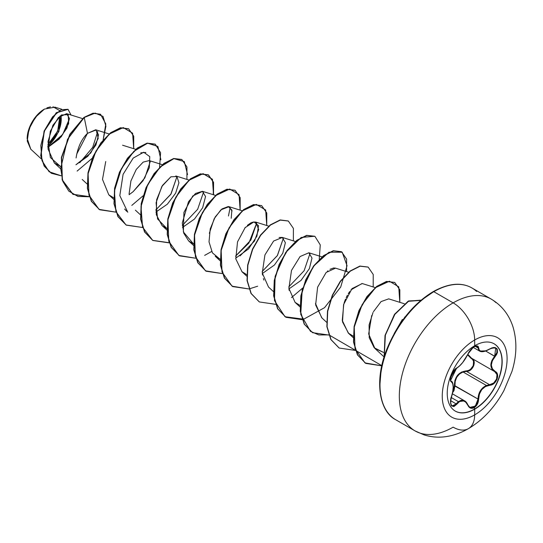 <?xml version="1.0" encoding="UTF-8"?>
<svg xmlns="http://www.w3.org/2000/svg" width="543" height="543" viewBox="0 0 543 543"><rect width="100%" height="100%" fill="white"/><g stroke="black" fill="none" stroke-linecap="round" stroke-linejoin="round"><path stroke-width="0.81" d="M456.398 368.188A0.421 0.353 -116.6 0 0 456.609 368.168L456.609 368.168A0.421 0.353 -116.6 0 0 456.765 367.984A0.421 0.353 63.4 0 1 456.609 368.168C460.484 365.907 464.265 361.21 467.964 354.077L467.883 354.158C464.72 360.627 461.014 365.235 456.765 367.984C452.808 369.45 448.342 380.955 451.403 381.81C453.785 383.887 453.785 388.829 451.403 396.641C449.679 405.872 451.464 408.417 456.765 404.284C461.014 399.146 464.713 399.478 467.883 405.275C469.281 408.221 471.392 409.015 474.215 407.644L474.704 409.178A38.852 22.433 -60 0 1 455.278 411.099A38.852 22.433 -60 0 1 449.319 379.971A38.852 22.433 -60 0 1 474.704 345.735A7611.414 4394.472 -120 0 0 474.67 339.999A45.85 26.471 -60 0 1 507.094 358.719A45.85 26.471 -60 0 1 474.67 414.879A45.85 26.471 120 0 0 507.094 358.719A45.85 26.471 120 0 0 474.67 339.999A45.85 26.471 120 0 0 442.253 396.159A45.85 26.471 120 0 0 474.67 414.879A7611.414 4394.472 -120 0 0 474.704 409.178A38.852 22.433 -60 0 1 447.228 393.315A38.852 22.433 -60 0 1 474.704 345.735A38.852 22.433 -60 0 1 502.173 361.59A38.852 22.433 -60 0 1 474.704 409.178A7611.414 4394.472 60 0 1 474.67 414.879A30.449 17.58 60 0 1 468.365 428.665A30.449 17.58 -120 0 0 474.67 414.879A45.85 26.471 -60 0 1 442.253 396.159A45.85 26.471 -60 0 1 474.67 339.999A7611.414 4394.472 60 0 1 474.704 345.735A38.852 22.433 -60 0 1 494.123 343.807A38.852 22.433 -60 0 1 500.083 374.941A38.852 22.433 -60 0 1 474.704 409.178L474.507 409.062A38.852 22.433 120 0 0 499.865 374.914A38.852 22.433 120 0 0 494.028 343.753A38.852 22.433 -60 0 1 499.865 374.914A38.852 22.433 -60 0 1 474.507 409.062L474.215 407.644L477.399 404.101L478.308 401.644L479.381 394.082L481.784 389.602L485.483 386.494L491.931 384.695L494.035 383.406L497.069 379.218L497.483 374.534L496.601 372.674L492.352 368.833L491.334 365.032L492.352 360.708L496.601 354.518L497.483 352.359L497.069 348.755L494.035 347.459L491.931 347.887L485.49 350.968L481.784 351.484L479.381 350.418L478.308 346.672L477.399 345.972L474.215 346.705L474.439 345.884L467.964 353.968M495.664 348.002L496.913 349.434L496.838 352.678L494.687 356.222C489.61 362.792 489.61 367.916 494.687 371.595L496.974 374.575L496.587 379.034L493.696 382.998L489.589 384.715L466.491 371.385L463.057 371.989L486.413 385.469L463.057 371.989C457.369 374.446 454.667 379.028 454.953 385.74L452.563 392.786L454.009 390.593L454.953 385.74L454.403 385.768L454.26 388.123L452.774 391.747M463.695 400.429L464.557 400.829L458.414 401.657L461.034 400.286L463.695 400.429M451.179 397.483L458.414 401.657L451.179 397.483M451.83 381.709L451.247 381.288A0.421 0.394 115.6 0 1 451.403 381.81A0.421 0.394 -64.4 0 0 451.247 381.288L450.636 380.412C451.477 378.831 447.296 381.247 456.609 368.168C454.525 369.681 452.964 371.595 451.932 373.896L450.514 378.763C451.633 378.729 447.452 386.84 456.609 368.168M452.781 391.741L454.403 385.768C454.545 376.917 458.536 371.955 466.369 370.876C472.58 371.181 476.639 360.708 471.202 358.448L467.618 354.871L472.661 359.649L473.55 361.366L473.272 365.643L470.442 369.376L468.453 370.469L461.557 372.064L457.444 375.356L454.953 380.27L454.403 385.768L478.044 399.071L476.93 403.856L473.924 407.223L470.394 407.637L469.722 407.298M390.98 416.209A76.115 43.942 -60 0 1 385.584 354.09A76.115 43.942 -60 0 1 433.809 291.7L453.147 302.858L433.809 291.7A76.115 43.942 120 0 0 384.084 358.767A76.115 43.942 120 0 0 395.752 419.759L415.09 430.925L424.083 434.902C431.984 437.353 440.081 437.801 448.382 436.233C455.387 434.875 462.045 432.35 468.371 428.665A30.449 17.58 60 0 1 453.147 427.158A76.115 43.942 -60 0 1 415.09 430.925A76.115 43.942 -60 0 1 403.422 369.932A76.115 43.942 -60 0 1 453.147 302.858A30.449 17.58 60 0 1 474.67 339.999A30.449 17.58 -120 0 0 453.147 302.858A76.115 43.942 120 0 0 404.922 365.256A76.115 43.942 120 0 0 410.318 427.375M27.15 138.757L28.446 130.469L32.146 121.944L37.677 114.485L44.207 109.218A24.116 13.928 120 0 0 27.15 138.757A24.116 13.928 120 0 0 27.15 138.927M30.781 149.203L27.157 138.404M27.367 135.777L30.856 124.53L37.806 114.437M40.25 112.096L44.431 109.082L35.302 117.376L28.922 129.193L27.238 140.983L30.754 149.176L41.336 158.936M422.583 299.349L432.914 292.215A1.269 0.733 60 0 1 433.171 291.632C448.504 283.236 461.401 282 471.867 287.926A76.115 43.942 120 0 0 433.809 291.7A1.269 0.733 -120 0 0 433.171 291.632A1.269 0.733 60 0 1 433.809 291.7A76.115 43.942 -60 0 1 476.632 291.476M405.03 316.786L394.184 333.551L402.39 319.42M47.886 147.377L59.214 139.035L66.938 128.087L69.423 118.455L66.68 113.657L58.447 117.458L50.323 131.182L48.022 148.986L54.354 162.961L60.477 166.457L50.384 157.531L47.994 141.628L52.929 125.216L61.447 114.953L68.201 114.668L68.676 123.6L61.237 136.795L47.886 147.377M75.939 164.773L87.783 156.323L95.928 144.947L98.575 134.827L95.697 129.777L87.477 133.354C81.559 139.056 77.764 147.262 76.081 157.972M105.736 161.522L102.498 179.394L108.79 194.808L113.691 197.842M162.33 164.678L149.189 160.585L143.155 162.119L136.266 169.43L130.917 180.934L129.078 193.953M170.875 176.814L162.459 185.441L156.642 199.715L156.289 214.634L162.018 225.542L166.911 228.569L157.565 218.931L156.092 202.688L161.841 186.446L170.875 176.814L176.916 176.516L178.925 182.74L175.647 193.145L167.373 204.175L155.882 212.096M182.496 227.469L194.503 219.026L202.661 207.725L205.539 196.532L202.41 191.312L195.521 193.457L188.475 201.772L182.299 222.956L183.785 233.232L188.625 240.902L193.525 243.936L183.371 231.949L183.921 212.401L192.792 195.948L202.559 191.36M232.071 211.017L229.024 206.679L220.926 209.815L214.18 218.734L209.333 233.327M220.139 260.789L215.232 256.262L220.132 259.296L212.422 252.855L209.014 241.866L210.236 228.881L215.191 216.969L221.999 208.926L228.304 206.523L231.881 210.066L231.209 218.293M240.054 255.909L254.463 241.072L258.699 229.533L255.638 222.039L251.932 222.338M251.165 222.671L247.343 225.359M245.47 227.273L244.798 228.06M246.753 276.156L241.845 271.622L246.746 274.656M262.33 273.55L274.412 265.032L282.754 253.269L285.38 242.707L282.245 237.406L279.122 237.508M262.378 273.971L262.534 275.043M263.369 278.573L263.898 280.1M289.147 290.362L288.944 288.917L301.032 280.398L309.374 268.636L312.001 258.074L308.865 252.773L300.089 256.54L291.496 270.421L288.89 288.381L295.073 302.356L299.967 305.39M348.606 272.226L335.472 268.133L333.585 267.977L329.988 269.314M327.836 270.869L327.422 271.228M315.463 303.401L321.68 317.716L326.587 322.243M375.22 287.593L362.079 283.494L350.921 289.908M349.672 291.591L348.294 293.702M347.411 295.229L346.203 297.598M345.524 299.125L344.167 302.702M343.794 303.883L342.266 320.438L348.294 333.083L353.188 336.117L348.647 333.402L342.504 321.877L343.576 304.623L352 288.632L362.262 283.555M404.304 303.727L388.693 298.86L381.084 301.582L373.448 311.682M371.704 315.531L368.67 333.965L374.901 348.45L383.473 352.387M283.426 238.017L277.303 255.692L262.16 271.52L277.466 255.441L283.432 238.017M256.819 222.664L248.864 243.074L235.547 256.16L250.88 240.026L256.819 222.664M230.212 207.297L228.454 215.999L230.205 207.297M203.598 191.93L197.659 209.299L182.326 225.426M176.977 176.563L170.787 194.346L155.719 210.06L171.045 193.932L176.977 176.563M126.709 211.336L124.612 209.028M140.78 152.827L145.857 152.481M150.37 161.203L144.852 177.873L133.13 191.686L129.112 194.699L133.13 191.686L143.047 180.717L149.318 167.726L149.759 156.635L143.712 152.21L133.184 158.101L123.098 174.337L119.806 195.609L127.781 212.245M97.76 131.487L92.683 147.384L79.726 162.764L92.683 147.384L97.76 131.487M69.429 118.768L62.683 134.494L47.872 147.187L62.676 134.501L69.429 118.774M47.845 146.549L58.868 131.569L61.291 115.055L58.868 131.569L47.845 146.549M61.705 109.245L54.958 107.147L44.431 109.082M75.932 164.773L90.749 153.004L98.235 138.404L96.159 129.953L87.477 133.354L84.233 117.492L95.174 113.1L103.014 116.406L105.919 126.2L103.122 140.026L105.804 123.96L100.564 114.302L93.281 113.324L84.009 117.363L93.063 113.195L100.455 114.24M92.276 158.223L77.113 171.093L92.276 158.223M61.183 175.796L49.121 171.751L42.015 160.728L40.8 145.49L44.926 129.682L52.569 116.874L61.142 109.713L67.984 109.306L71.024 115.014L68.058 109.347L56.533 112.795L44.316 131.189L40.935 155.821L44.417 166.26L51.361 173.285L61.183 175.796M51.252 173.217L44.193 166.131L40.711 155.692L44.092 131.06L56.316 112.666L67.95 109.286M68.058 109.347L56.316 112.666L44.092 131.053L40.711 155.692L44.193 166.131L51.361 173.285M100.564 114.302L93.063 113.195L84.009 117.363L69.891 134.216L61.373 157.511L62.173 179.882L72.85 194.279L89.235 196.62M412.66 308.56L403.51 319.488L395.487 331.719L388.903 344.778L384.016 358.17M381.003 371.371L379.985 383.881M495.969 302.641A76.115 43.942 120 0 0 453.147 302.858A76.115 43.942 -60 0 1 491.205 299.091L471.867 287.926M383.473 352.393L374.168 347.73L369.206 337.705L369.091 324.931L373.021 312.537M321.931 317.954L315.632 304.935L317.614 287.166L326.173 272.423L335.533 268.154M268.514 287.043L262.269 272.993L264.93 254.925L273.604 241.044L282.387 237.447M242.056 271.819L235.805 258.889L237.522 241.873L245.131 227.66L253.934 221.87L258.549 225.678L256.887 236.246L248.545 248.898L235.716 258.19M76.692 154.164L87.477 133.354L84.233 117.492L67.488 139.375L60.694 168.5L62.859 181.437L68.805 191.122L77.941 196.43L89.29 196.776L73.074 194.401L62.391 180.011L61.597 157.64L70.115 134.345L84.009 117.363L69.871 134.257L61.359 157.599L62.201 179.991L72.966 194.34M133.7 148.687L132.607 133.178L123.254 127.578L109.333 134.073L95.962 151.076L88.095 173.672L88.957 195.209L99.023 209.367L115.903 212.143L99.674 209.761L91.529 201.338L87.593 188.482L88.21 172.993L93.029 157.09L101.066 143.047L110.847 132.859L120.621 127.917L128.657 128.84L133.727 136.205L133.7 148.687M160.904 159.764L157.884 146.461L147.615 143.203L133.822 151.361L121.286 168.921L114.403 191.075L115.91 211.661L126.051 224.985L142.51 227.503L126.295 225.135L118.15 216.711L114.206 203.856L114.817 188.373L119.636 172.464L127.673 158.42L137.454 148.225L147.234 143.284L155.271 144.207L160.592 152.712L159.574 167.217M187.552 174.602L184.301 161.59L173.923 158.631L160.158 166.993L147.73 184.606L140.983 206.7L142.571 227.164L152.719 240.386L169.124 242.87L152.902 240.488L144.757 232.071L140.82 219.209L141.431 203.72L146.25 187.817L154.293 173.774L164.067 163.579L173.848 158.644L181.885 159.574L186.948 166.932L186.921 179.414M213.535 194.781L212.442 179.271L203.089 173.672L189.168 180.167L175.796 197.163L167.93 219.759L168.785 241.302L178.857 255.461L195.738 258.23L179.516 255.855L171.371 247.438L167.434 234.583L168.045 219.094L172.857 203.191L180.894 189.147L190.674 178.952L200.455 174.011L208.492 174.934L213.555 182.292L213.535 194.781M240.142 210.141L239.056 194.632L229.703 189.032L215.781 195.534L202.41 212.53L194.543 235.126L195.399 256.669L205.471 270.828L222.345 273.597L206.13 271.222L197.985 262.805L194.041 249.943L194.652 234.454L199.471 218.551L207.514 204.507L217.295 194.313L227.069 189.371L235.105 190.301L240.169 197.659L240.142 210.141M266.756 225.508L265.663 209.998L256.316 204.399L242.388 210.894L229.017 227.897L221.15 250.493L222.012 272.029L232.078 286.188L248.959 288.957L232.73 286.582L224.592 278.159L220.655 265.303L221.266 249.821L226.085 233.918L234.121 219.874L243.895 209.679L253.676 204.738L261.712 205.661L266.783 213.019L266.756 225.508M249.122 288.93L257.66 286.209M399.811 302.329L398.732 286.84L389.412 281.213L375.525 287.654L362.154 304.569L354.24 327.11L355.007 348.654L364.971 362.9L381.756 365.826L365.792 363.403L357.654 354.986L353.71 342.131L354.321 326.642L359.14 310.739L367.177 296.695L376.951 286.5L386.731 281.559L394.768 282.482L399.838 289.84L399.811 302.329M420.879 300.374L408.709 301.141L394.917 314.241L385.381 335.092L384.24 356.547L385.34 335.241L394.754 314.472L408.438 301.29L420.879 300.374M128.548 128.779L120.403 127.788L110.623 132.73L100.842 142.924L92.805 156.968L87.986 172.864L87.375 188.353L91.312 201.215L99.566 209.7L91.36 201.297L87.382 188.414L87.986 172.878L92.826 156.92L100.903 142.843L110.724 132.655L120.526 127.761L128.548 128.779M155.155 144.139L147.01 143.155L137.23 148.096L127.449 158.291L119.412 172.341L114.6 188.245L113.989 203.727L117.926 216.589L126.186 225.067L117.974 216.671L113.996 203.788L114.593 188.251L119.433 172.294L127.51 158.217L137.331 148.022L147.133 143.128L155.155 144.139M152.793 240.427L144.581 232.024L140.603 219.141L141.207 203.605L146.047 187.647L154.124 173.57L163.945 163.382L173.746 158.495L181.667 159.445L173.631 158.515L163.85 163.457L154.069 173.645L146.033 187.688L141.214 203.598L140.596 219.08L144.533 231.942L152.678 240.366L169.07 242.707M213.297 194.706L213.345 182.183L208.268 174.805L200.231 173.882L190.45 178.823L180.676 189.018L172.64 203.062L167.821 218.965L167.21 234.454L171.147 247.309L179.407 255.794L171.194 247.391L167.217 234.515L167.821 218.978L172.654 203.021L180.731 188.944L190.552 178.749L200.353 173.855L208.376 174.866M234.997 190.24L226.852 189.249L217.071 194.184L207.29 204.378L199.254 218.422L194.435 234.325L193.817 249.814L197.761 262.676L206.021 271.154L197.808 262.758L193.824 249.875L194.435 234.338L199.274 218.381L207.351 204.297L217.166 194.109L226.974 189.222L234.997 190.24M232.621 286.514L224.415 278.118L220.438 265.235L221.042 249.699L225.881 233.748L233.958 219.671L243.773 209.476L253.574 204.582L261.604 205.593L253.452 204.609L243.678 209.55L233.897 219.745L225.861 233.789L221.042 249.692L220.431 265.174L224.368 278.036L232.73 286.582M259.242 301.888L251.036 293.491L247.051 280.609L247.656 265.072L252.495 249.115L260.565 235.031L270.387 224.836L280.195 219.949L288.218 220.967L280.073 219.976L270.292 224.911L260.511 235.105L252.475 249.156L247.656 265.059L247.045 280.548L250.988 293.403L259.357 301.949L251.205 293.532L247.269 280.677L247.879 265.188L252.692 249.285L260.735 235.234L270.509 225.04L280.29 220.105L288.326 221.028L293.396 228.386L293.363 240.875M328.739 334.895L318.843 334.956L310.46 331.311L300.734 314.343L302.22 289.792L313.372 266.335L328.99 252.224L342.205 252.203L347.045 265.697L340.692 287.057L324.551 307.671L303.693 319.196L284.987 316.725L274.473 300.612L275.118 276.353L285.679 252.495L301.195 237.461L314.716 236.259L306.68 235.336L296.906 240.277L287.125 250.472L279.088 264.516L274.269 280.412L273.652 295.901L277.588 308.763L285.957 317.309L277.812 308.886L273.876 296.03L274.493 280.541L279.306 264.638L287.349 250.594L297.123 240.406L306.904 235.465L314.94 236.388L320.261 244.9L319.243 259.405M341.438 251.687L333.287 250.703L323.513 255.644L313.732 265.839L305.695 279.889L300.876 295.792L300.265 311.275L304.209 324.137L312.578 332.683L304.433 324.259L300.489 311.404L301.1 295.921L305.919 280.012L313.956 265.968L323.73 255.773L333.511 250.832L341.547 251.755L346.617 259.113L346.59 271.602M368.052 267.054L359.907 266.063L350.126 271.005L340.346 281.193L332.309 295.236L327.49 311.139L326.879 326.628L330.816 339.49L339.07 347.975M394.659 282.414L386.514 281.43L376.733 286.371L366.953 296.566L358.916 310.61L354.104 326.513L353.486 342.002L357.43 354.857L365.683 363.342M420.526 300.164L408.119 301.209L394.367 314.587L385.007 335.56L384.118 356.927L385.075 335.289L394.666 314.146L408.628 300.937L420.873 300.381M355.407 350.418L339.178 348.036L331.04 339.619L327.096 326.757L327.714 311.268L332.533 295.365L340.57 281.322L350.35 271.127L360.131 266.192L368.168 267.122L373.231 274.48L373.197 286.962M328.793 335.051L312.578 332.683M302.179 319.691L285.957 317.309M302.729 288.014L291.476 297.584M275.572 304.324L259.357 301.949M211.634 251.49L204.657 255.386M143.06 195.833L131.806 205.397M182.326 225.433L197.659 209.299L203.598 191.937M288.774 286.874L304.1 270.747L310.039 253.384M381.79 365.649L328.902 334.861M46.881 107.874L50.492 106.856M52.983 106.767L59.377 110.419M47.832 146.06A24.116 13.928 120 0 0 60.911 115.32L61.257 119.06L59.961 127.347M47.825 144.805L57.667 131.087L59.866 116.141L60.192 119.677L58.977 127.449L55.508 135.438L50.323 142.436M492.745 370.116L491.863 368.928L490.824 364.998L491.863 360.504L494.687 356.222L495.107 356.588C499.37 348.83 497.578 346.291 489.732 348.966C482.897 352.617 479.191 352.285 478.607 347.968C478.451 345.735 476.985 345.314 474.215 346.705L470.51 349.943L462.724 362.473L459.588 365.907L453.88 370.631L451.369 375.125L450.439 379.509L450.704 381.01L452.74 383.562L453.195 387.044L452.74 391.7L450.439 401.691L451.369 405.601L453.88 406.598L456.765 404.284L450.554 400.591L456.765 404.284L459.588 401.467L462.717 400.625L465.684 402.01L468.982 407.033L470.51 408.085L474.215 407.644C476.985 405.777 478.444 402.92 478.607 399.071C479.184 391.109 482.897 386.494 489.732 385.231L489.589 384.715L466.491 371.385L470.754 369.769L473.72 365.819L474.032 361.312L471.589 358.265C477.263 360.586 472.973 371.663 466.491 371.385L466.369 370.876L466.491 371.385L463.057 371.989L459.48 373.978L456.731 377.256L455.21 381.383L454.953 385.74L478.044 399.071L478.607 394.836L480.297 390.831L483.012 387.58L486.413 385.469C481.078 388.102 478.288 392.637 478.044 399.071L475.329 406.116L469.871 407.386L467.957 405.166M471.202 358.448L471.582 358.258L471.202 358.448M467.856 354.328L471.589 358.265L467.856 354.328M471.582 358.258L494.435 371.46L495.107 371.412L494.687 371.595C500.055 373.849 495.807 384.756 489.589 384.715L489.732 385.231C496.234 385.245 500.714 373.74 495.107 371.412C490.153 367.842 490.153 362.907 495.107 356.588L485.659 351.009L494.687 356.222L495.718 348.036C495.664 347.187 493.662 347.527 489.725 349.061L489.725 349.061C485.055 351.688 481.682 352.359 479.605 351.083L478.885 350.5L478.044 347.954L475.2 346.312L478.044 347.954L479.605 351.083L485.876 350.832M477.222 346.203L478.044 347.954A0.421 0.339 0.6 0 0 478.607 347.968A0.421 0.339 -179.4 0 1 478.044 347.954L476.93 346.088M477.243 346.217L475.369 346.162M452.652 383.134L452.937 384.288M458.414 401.657L453.636 406.137L452 405.906M491.605 348.009L495.691 348.015M456.337 403.931L452.068 405.947L450.561 403.463M451.382 396.702L451.437 396.689C452.149 395.521 452.753 392.311 453.256 387.05C453.072 383.378 452.448 381.478 451.382 381.362L451.077 381.186M467.964 405.044L464.557 400.829C465.724 401.291 466.865 402.696 467.964 405.044L469.824 407.359M478.607 399.071L478.044 399.071L478.607 399.071M489.589 384.715L486.413 385.469M474.507 409.062A38.852 22.433 -60 0 1 455.183 411.044A38.852 22.433 120 0 0 474.507 409.062M464.53 400.809L452.333 393.77M395.752 419.759C379.109 411.343 373.957 380.283 387.139 348.416C398.094 322.542 413.44 303.612 433.171 291.632M66.68 113.657L82.495 118.591M54.354 162.961L60.47 168.608M95.697 129.777L109.102 133.951M82.176 179.441L87.084 183.968M122.575 145.219L135.716 149.318M108.79 194.808L113.697 199.335M135.397 210.168L140.304 214.695M175.803 175.952L188.937 180.045M162.018 225.542L166.918 230.062M202.41 191.312L215.551 195.412M188.625 240.902L193.532 245.422M229.024 206.679L242.164 210.772M255.638 222.039L268.771 226.139M282.245 237.406L295.385 241.499M268.459 286.989L273.367 291.516M308.865 252.773L321.999 256.866M295.073 302.356L299.974 306.883M348.294 333.083L353.201 337.61M374.901 348.443L384.118 356.948M468.371 428.665C482.903 420.024 494.748 407.345 503.904 390.627L511.9 371.595C516.814 355.869 517.167 340.929 512.959 326.784C508.995 314.621 501.746 305.39 491.205 299.091M479.578 351.07L473.238 347.405M452.041 405.933L452.068 405.947C451.104 406.931 449.604 399.994 451.443 396.689M467.964 354.077C468.704 351.905 471.283 348.626 474.168 346.807C476.007 345.972 477.039 345.782 477.277 346.23"/></g></svg>
